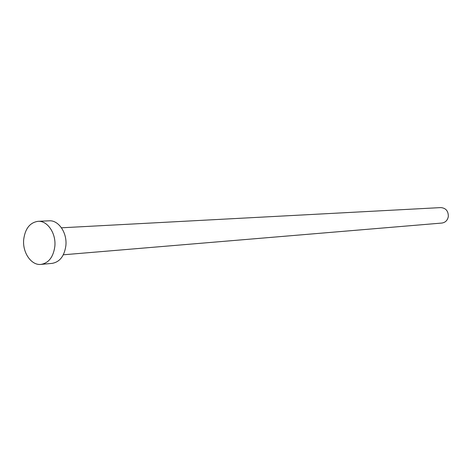 <?xml version="1.0" encoding="UTF-8"?>
<svg xmlns="http://www.w3.org/2000/svg" width="472" height="472" viewBox="0 0 472 472"><rect width="100%" height="100%" fill="white"/><g stroke="black" fill="none" stroke-linecap="round" stroke-linejoin="round"><path stroke-width="0.71" d="M61.466 227.799L440.813 207.591C445.857 208.052 448.365 211.019 448.329 216.506C447.58 220.318 445.432 222.501 441.875 223.055L63.319 254.792M38.067 221.321L49.194 220.819C58.575 220.005 67.307 232.855 65.868 245.658C64.369 256.084 59.785 261.99 52.115 263.376L41.017 264.403C31.299 265.659 22.29 252.461 23.706 239.381C25.211 228.531 29.996 222.507 38.067 221.321C47.489 220.501 56.268 233.504 54.829 246.472C53.33 257.028 48.728 263.004 41.017 264.403"/></g></svg>
